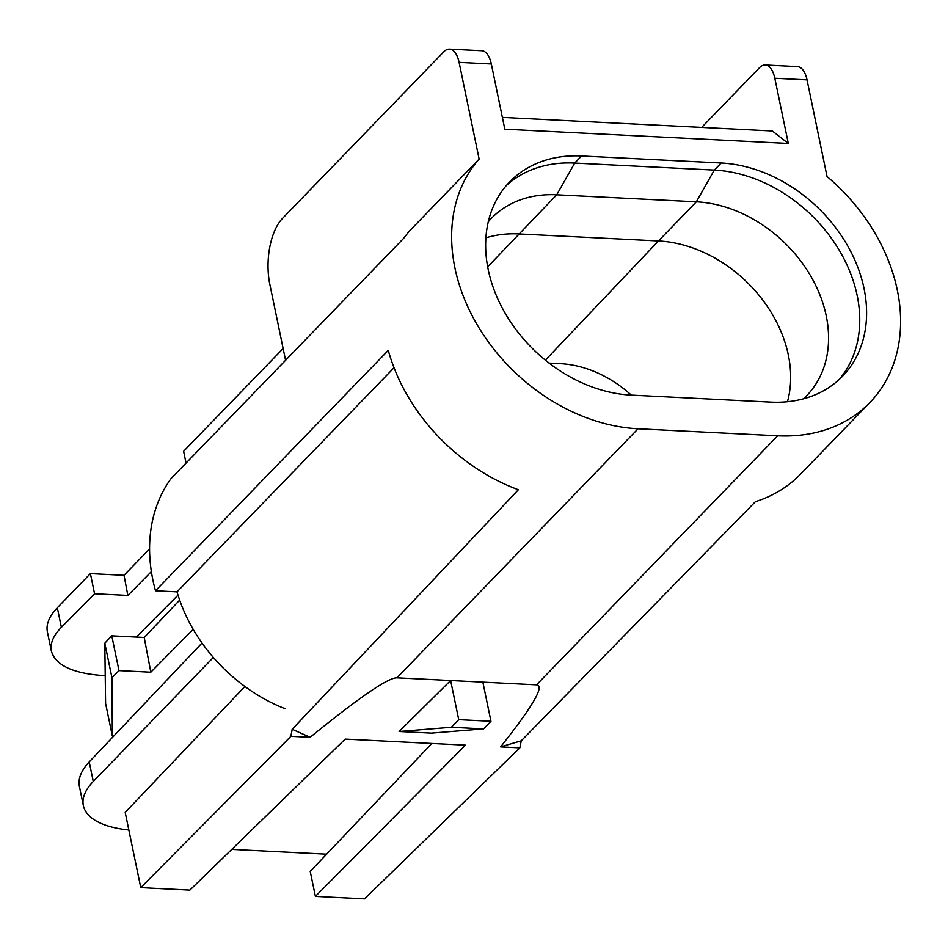 <?xml version="1.0" encoding="UTF-8"?>
<svg xmlns="http://www.w3.org/2000/svg" width="948" height="948" viewBox="0 0 948 948"><rect width="100%" height="100%" fill="white"/><g stroke="black" fill="none" stroke-linecap="round" stroke-linejoin="round"><path stroke-width="1.42" d="M285.573 360.299L269.825 284.281A48.941 23.345 92.9 0 1 282.468 218.443L443.783 51.82A24.47 11.672 -87.1 0 1 449.506 49.13A24.47 11.672 -87.1 0 1 459.105 62.378L479.131 159.063L409.844 230.637A172.5 133.111 -135.9 0 0 403.777 238.209L171.007 478.621A172.5 133.111 44.1 0 0 155.496 590.782L388.265 350.369A172.5 133.111 -135.9 0 0 518.366 489.737L292.185 729.273L290.87 736.323L140.766 887.624L125.195 812.412L244.892 686.494M631.084 395.091L770.688 402.106A134.58 103.842 44.1 0 0 842.618 376.166A134.58 103.842 44.1 0 0 847.666 245.852A134.58 103.842 44.1 0 0 721.167 162.997L581.562 155.97A134.58 103.842 44.1 0 0 509.633 181.921A134.58 103.842 44.1 0 0 504.585 312.236A134.58 103.842 44.1 0 0 631.084 395.091M482.852 682.145L490.957 721.274L483.575 728.894L431.352 733.124L399.132 731.5L450.632 680.522L536.544 684.847C544.958 685.404 532.989 706.082 500.615 746.882L519.86 747.842L521.258 740.791L755.414 501.67A172.5 133.111 44.1 0 0 800.574 474.107L869.861 402.545A172.5 133.111 -135.9 0 0 827.059 176.565L807.032 79.881A24.47 11.672 -87.1 0 0 797.434 66.633L765.226 65.009A24.47 11.672 92.9 0 1 774.812 78.257L788.321 143.456L772.371 130.978L502.381 117.398M449.506 49.13L481.726 50.742A24.47 11.672 -87.1 0 1 491.325 64.002L504.822 129.201L788.321 143.456M869.861 402.545A172.5 133.111 -135.9 0 1 777.668 435.796L638.063 428.78A172.5 133.111 -135.9 0 1 477.425 325.2A172.5 133.111 -135.9 0 1 479.131 159.063M803.454 398.812A122.339 94.409 -135.9 0 0 806.76 395.612A122.339 94.409 -135.9 0 0 811.358 277.136A122.339 94.409 -135.9 0 0 696.353 201.817L556.749 194.802L574.701 163.068L714.306 170.083A134.58 103.842 -135.9 0 1 839.241 250.236A134.58 103.842 -135.9 0 1 839.075 379.603M488.267 221.785A122.339 94.409 -135.9 0 1 491.36 218.384A122.339 94.409 -135.9 0 1 556.749 194.802L487.663 266.826M506.315 185.571A134.58 103.842 -135.9 0 1 574.701 163.068L581.562 155.97M285.158 708.749A148.042 114.234 -135.9 0 1 177.039 591.86L394.024 367.741M519.86 747.842L364.506 898.87L315.4 896.405L310.221 871.402L431.85 743.457M490.957 721.274L458.737 719.65L450.632 680.522L396.939 677.832C388.265 677.524 359.328 697.349 310.115 737.295L292.185 729.273M500.615 746.882L521.258 740.791M155.496 590.782L177.039 591.86M315.4 896.405L465.456 745.152L345.191 739.096L189.884 890.089L140.766 887.624M111.781 635.835L104.801 643.194L111.947 677.725L118.986 670.603L111.781 635.835L144.215 637.471L150.815 672.203L193.191 629.318M118.986 670.603L150.815 672.203M111.947 677.725L112.35 736.051L105.595 703.452L104.801 643.194M51.393 651.217L47.4 631.937A97.881 41.167 -11.7 0 1 57.33 607.763L90.392 573.611L94.563 593.756L61.383 627.315C53.266 635.634 49.936 643.562 51.37 651.086C55.494 665.342 72.984 673.518 103.83 675.604L105.228 675.675M94.563 593.756L127.85 595.427L124.022 575.306L90.392 573.611M112.35 736.051L113.701 736.122M128.833 829.974A97.881 41.167 -11.7 0 1 83.365 805.61A97.881 41.167 -11.7 0 1 93.271 781.472L213.347 657.45M79.395 786.461C77.914 778.699 81.184 770.523 89.219 761.919L93.271 781.472M326.61 854.16L231.75 849.384M458.737 719.65L451.366 727.27L483.575 728.894M399.132 731.5L451.366 727.27M202.007 643.017L89.219 761.919M179.67 600.108L144.215 637.471M178.023 595.131L136.287 637.068M151.372 571.62L127.85 595.427M124.022 575.306L149.583 548.916M290.87 736.323L310.115 737.295M283.132 348.52L183.616 451.295L186.057 463.086M549.082 363.084L560.339 363.653A102.55 79.134 -135.9 0 1 631.261 395.091M701.674 127.423L759.49 67.711A24.47 11.672 92.9 0 1 765.226 65.009M807.032 79.881L774.812 78.257M491.325 64.002L459.105 62.378M485.886 237.853A122.339 94.409 -135.9 0 1 518.864 233.931L658.457 240.958L696.353 201.817L714.306 170.083L721.167 162.997M545.384 360.157L658.457 240.958A122.339 94.409 -135.9 0 1 787.468 401.715M396.939 677.832L638.063 428.78M536.544 684.847L777.668 435.796M57.33 607.763L61.383 627.315M79.371 786.33L83.365 805.61"/></g></svg>
